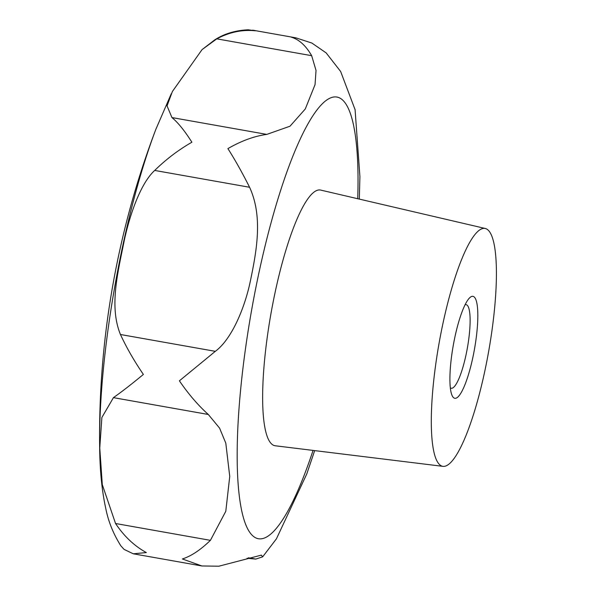 <?xml version="1.0" encoding="UTF-8"?>
<svg xmlns="http://www.w3.org/2000/svg" width="596" height="596" viewBox="0 0 596 596"><rect width="100%" height="100%" fill="white"/><g stroke="black" fill="none" stroke-linecap="round" stroke-linejoin="round"><path stroke-width="0.89" d="M99.636 446.18A238.683 49.624 -79.9 0 1 155.876 129.265A862.933 862.933 0 0 0 99.636 446.18C99.815 469.909 101.879 490.769 105.835 508.775C108.383 521.604 113.367 533.919 120.779 545.727L124.035 549.363L133.266 553.796L146.363 552.574C134.443 546.07 124.169 536.378 115.542 523.504L102.289 484.615L99.763 447.961L101.879 417.483L113.434 397.644C121.755 391.796 131.738 384.055 143.383 374.43C134.279 361.139 126.628 347.826 120.444 334.498C109.113 306.798 117.732 273.057 124.057 241.492C129.429 215.722 140.522 183.233 154.714 170.441C166.001 159.363 178.398 149.954 191.897 142.221C184.648 130.762 178.003 122.545 171.946 117.568L167.044 105.872L172.4 91.493L202.051 49.617L216.795 38.844C229.512 32.117 242.371 29.435 255.371 30.798L248.197 29.8C235.375 30.381 224.215 33.741 214.724 39.88L202.051 49.617M355.149 109.843L340.644 71.49L326.146 52.888L311.864 43.054L295.817 37.816L291.377 37.19C299.125 39.507 305.89 45.668 311.663 55.681L316.036 70.462L315.038 84.647L305.286 108.979L289.991 126.218L266.822 134.398C254.373 136.097 241.402 140.835 227.903 148.605C235.144 160.026 242.378 172.915 249.59 187.271C262.948 216.266 256.764 250.149 250.506 280.396C245.038 307.208 231.926 339.109 215.312 351.335L179.396 380.822C188.485 394.127 198.125 405.347 208.309 414.473L219.574 428.107L225.802 443.163L229.743 476.413L225.795 511.293L210.41 540.341C200.539 549.929 191.197 556.143 182.376 558.966L201.902 565.976L218.911 566.2L261.361 555.122L262.665 556.828L255.811 559.085L247.035 558.273M450.345 387.825A42.458 8.828 100.1 0 0 451.254 388.249A42.458 8.828 100.1 0 0 466.206 354.009A42.458 8.828 100.1 0 0 467.271 305.301A42.458 8.828 100.1 0 0 466.094 304.645A42.458 8.828 100.1 0 0 465.089 304.727M454.673 338.148A51.777 10.765 -79.9 0 1 468.367 299.274A51.777 10.765 -79.9 0 1 473.038 356.587A51.777 10.765 -79.9 0 1 451.545 394.075A51.777 10.765 -79.9 0 1 454.673 338.148M488.318 230.294A120.809 25.121 -79.9 0 1 487.126 359.693A120.809 25.121 -79.9 0 1 443.022 466.363A120.809 25.121 -79.9 0 1 439.401 464.44A120.809 25.121 -79.9 0 1 440.846 333.723A120.809 25.121 -79.9 0 1 485.241 228.469A120.809 25.121 -79.9 0 1 488.318 230.294M443.022 466.363L275.248 445.771A129.853 26.999 -79.9 0 1 271.351 443.707A129.853 26.999 -79.9 0 1 272.901 303.2A129.853 26.999 -79.9 0 1 320.626 190.072L485.241 228.469M313.056 450.412A224.364 46.644 -79.9 0 1 252.22 535.29A224.364 46.644 -79.9 0 1 257.845 277.915A224.364 46.644 -79.9 0 1 343.058 100.448A224.364 46.644 -79.9 0 1 357.719 198.721M255.811 559.085L248.42 557.774M210.41 540.341L115.542 523.504M215.312 351.335L120.444 334.498M208.309 414.473L113.434 397.644M266.822 134.398L171.946 117.568M249.59 187.271L154.714 170.441M311.663 55.681L216.795 38.844M171.283 93.721L155.876 129.265M201.902 565.976L133.266 553.796M295.817 37.816L252.667 30.158M262.665 556.828L276.425 538.836L306.784 473.939L314.681 450.613M359.314 199.094L359.917 176.61L355.052 109.329"/></g></svg>
